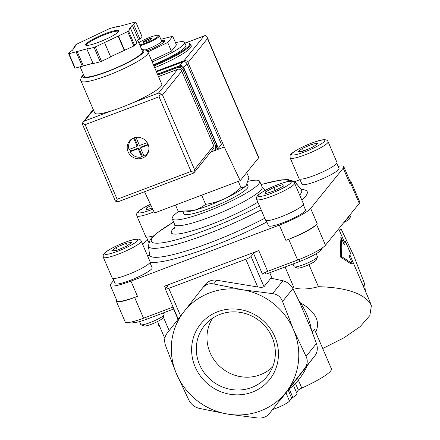 <?xml version="1.0" encoding="UTF-8"?>
<svg xmlns="http://www.w3.org/2000/svg" width="440" height="440" viewBox="0 0 440 440"><rect width="100%" height="100%" fill="white"/><g stroke="black" fill="none" stroke-linecap="round" stroke-linejoin="round"><path stroke-width="0.66" d="M285.07 266.987L293.986 287.793L292.54 287.947M269.753 272.762L272.173 278.405M352.264 263.516L351.125 263.945L340.18 256.822L340.654 247.236L340.016 238.029L341.159 237.595L341.798 246.807L341.336 256.388L352.264 263.516L349.184 256.317A102.773 15.692 -23.2 0 0 350.251 252.681L345.312 241.159L344.135 241.604A101.503 15.499 156.8 0 1 343.833 243.832M308.957 264.616L318.423 286.699C344.724 287.408 361.884 292.765 369.903 302.775L371.393 305.663L369.831 315.562L360.107 326.678L343.761 337.925L322.707 348.513M163.246 316.866L169.153 330.649M173.63 309.034L178.019 319.281M184.816 42.895L189.007 42.938L189.877 43.318L191.219 45.755A38.066 5.814 156.8 0 1 154.688 67.7M175.466 42.675A33.303 5.088 156.8 0 1 184.624 42.444L185.856 45.326A33.303 5.088 156.8 0 1 153.412 64.724M184.624 42.444A33.303 5.088 156.8 0 1 152.174 61.842M151.619 60.544L171.397 51.172L176.44 44.935L172.733 36.289L160.842 39.292M171.397 51.172L167.69 42.526L172.733 36.289M147.889 51.915L167.69 42.526M143.259 42.267A4.758 0.726 156.8 0 1 148.528 39.419A4.758 0.726 156.8 0 1 151.8 38.61M146.526 41.454A4.758 0.726 156.8 0 1 143.094 42.169A4.758 0.726 156.8 0 1 147.18 39.628A4.758 0.726 156.8 0 1 151.839 38.417A4.758 0.726 156.8 0 1 146.526 41.454M138.782 42.669A12.056 1.843 156.8 0 1 149.952 37.312A12.056 1.843 156.8 0 1 158.301 35.343A12.056 1.843 156.8 0 1 145.085 43.236A12.056 1.843 156.8 0 1 139.755 44.946M158.301 35.343L159.115 35.657A12.689 1.936 156.8 0 1 159.374 35.871A12.689 1.936 156.8 0 1 145.211 43.967A12.689 1.936 156.8 0 1 140.058 45.65M159.374 35.871L161.596 41.058A12.689 1.936 156.8 0 1 147.433 49.154A12.689 1.936 156.8 0 1 145.305 49.918M161.398 40.585A15.862 2.42 156.8 0 1 164.885 40.673A15.862 2.42 156.8 0 1 147.174 50.793A15.862 2.42 156.8 0 1 147.021 50.853M175.527 205.046L178.189 211.255L193.111 210.623C197.731 209.363 201.899 207.268 205.601 204.331C212.152 203.401 218.449 201.548 224.499 198.776C230.478 195.844 235.966 192.11 240.972 187.566L238.31 181.357M240.972 187.566C243.034 187.77 244.767 187.072 246.158 185.477L246.23 185.389A34.892 5.33 156.8 0 1 246.158 185.477L248.924 177.727L246.708 172.562M205.601 204.331L201.856 195.586M176.539 373.989A65.027 61.738 -141.1 0 0 227.711 414.101A65.027 61.738 -141.1 0 0 286.215 392.029A65.027 61.738 -141.1 0 0 293.541 329.835A65.027 61.738 -141.1 0 0 242.369 289.724A65.027 61.738 -141.1 0 0 183.865 311.795A65.027 61.738 -141.1 0 0 176.539 373.989L189.063 400.493C191.279 404.514 194.607 407.127 199.045 408.32L227.711 414.101L257.901 418C262.785 418.347 266.591 416.911 269.313 413.694L304.639 368.478C307.522 364.54 308 360.492 306.07 356.345L293.541 329.835L282.541 301.45C280.753 296.895 277.42 294.289 272.553 293.623L242.369 289.724L213.703 283.943C209.248 283.063 205.441 284.499 202.29 288.25L166.964 333.465C164.511 336.87 164.032 340.918 165.534 345.598L176.539 373.989M159.737 326.584L158.675 325.309L158.081 322.724M345.312 241.159A102.773 15.692 156.8 0 1 344.245 244.794L341.159 237.595M312.054 331.617L314.589 329.582L331.419 368.836A39.65 6.056 -23.2 0 1 301.791 388.075A4.758 0.726 -23.2 0 0 298.331 390.12L295.444 383.389M296.478 392.414L298.331 390.12M272.728 409.47A12.689 1.936 -23.2 0 0 289.487 401.066L291.698 398.327A4.758 0.726 -23.2 0 1 292.859 397.458A15.862 2.42 -23.2 0 0 297.033 393.701L293.458 385.368M279.532 401.049L307.236 365.618A66.974 63.586 38.9 0 1 288.481 389.62M274.89 336.875A44.292 42.053 -141.1 0 0 200.178 324.588A44.292 42.053 -141.1 0 0 230.049 394.273A44.292 42.053 -141.1 0 0 274.89 336.875M298.942 300.856A66.974 63.586 38.9 0 1 311.432 330L298.942 300.856L292.908 288.618C290.686 284.57 287.353 281.963 282.925 280.791L270.919 278.146L264.006 286.699C263.115 287.353 261.014 287.447 257.714 286.979L216.7 280.236A12.689 12.045 38.9 0 0 205.403 284.394L202.29 288.25M158.675 325.309L159.121 325.144M365.343 290.983L364.645 283.866L353.645 255.475L341.121 228.971L339.581 230.874M340.18 256.822L341.336 256.388M293.986 287.793C300.388 289.696 308.534 289.333 318.423 286.699M315.722 332.216C320.645 321.36 315.491 311.52 300.267 302.709M311.432 330L316.437 343.514C317.95 348.161 317.477 352.209 315.007 355.647L307.236 365.618M253.556 253.38A4.758 0.726 -23.2 0 1 258.775 250.602L164.599 286.138A4.758 0.726 -23.2 0 1 168.036 285.428A4.758 0.726 -23.2 0 1 167.943 285.687L165.44 288.783A4.758 0.726 -23.2 0 0 165.347 289.041A4.758 0.726 -23.2 0 0 168.779 288.332L245.834 259.254A4.758 0.726 -23.2 0 0 251.053 256.476L253.556 253.38L262.449 274.126A4.758 0.726 -23.2 0 1 267.669 271.348L297.632 260.04A25.377 3.878 -23.2 0 0 325.474 245.229L359.277 203.401A25.377 3.878 -23.2 0 0 359.772 202.021L350.878 181.274A25.377 3.878 -23.2 0 0 349.817 180.708M132.539 321.728L132.715 322.141A19.03 2.904 -23.2 0 0 146.448 319.291L173.877 308.941M265.188 272.415L265.953 274.197L299.844 261.41A19.03 2.904 -23.2 0 0 320.832 250.157L322.591 247.72M113.713 280.335L110.897 283.817A28.545 4.362 -23.2 0 0 110.341 285.373L116.886 300.641A28.545 4.362 -23.2 0 0 137.489 296.368L134.635 297.445L143.528 318.192L173.063 307.048M116.644 300.086A25.377 3.878 -23.2 0 0 116.32 301.246A25.377 3.878 -23.2 0 0 134.635 297.445M116.32 301.246L125.213 321.992A25.377 3.878 -23.2 0 0 143.528 318.192M288.739 239.294A25.377 3.878 -23.2 0 0 316.58 224.483L317.207 223.713A28.545 4.362 -23.2 0 1 285.89 240.372L288.739 239.294L297.632 260.04M110.341 285.373A28.545 4.362 -23.2 0 0 130.944 281.1L279.345 225.104A28.545 4.362 -23.2 0 0 310.662 208.439L343.216 168.163L349.762 183.431A28.545 4.362 -23.2 0 0 350.317 181.874L343.772 166.606A28.545 4.362 -23.2 0 0 338.124 166.326M349.762 183.431L350.389 182.655A25.377 3.878 -23.2 0 0 350.878 181.274M147.719 240.031A28.545 4.362 -23.2 0 0 143.451 243.54L142.687 244.481M299.992 179.625L294.652 181.638M343.216 168.163A28.545 4.362 -23.2 0 0 343.772 166.606M336.804 163.246L339.004 168.388A20.141 3.075 156.8 0 1 316.52 181.242A20.141 3.075 156.8 0 1 301.978 184.256L299.777 179.113M303.292 204.705L305.492 209.853A20.141 3.075 156.8 0 1 283.008 222.706A20.141 3.075 156.8 0 1 268.466 225.72L266.266 220.578M148.77 242.325A20.141 3.075 156.8 0 1 148.615 242.127L146.41 236.984M149.924 262.576L152.13 267.724A20.141 3.075 156.8 0 1 129.641 280.572A20.141 3.075 156.8 0 1 115.104 283.591L112.899 278.443M248.138 181.286A47.581 7.266 156.8 0 1 259.672 181.313A47.581 7.266 156.8 0 1 206.553 211.679A47.581 7.266 156.8 0 1 172.211 218.801A47.581 7.266 156.8 0 1 178.838 211.327M247.055 184.085L248.012 186.313A34.892 5.33 156.8 0 1 209.055 208.577A34.892 5.33 156.8 0 1 183.871 213.802L182.985 211.734M246.158 185.477A34.892 5.33 156.8 0 1 224.499 198.776A34.892 5.33 156.8 0 1 207.884 205.843A34.892 5.33 156.8 0 1 193.111 210.623A34.892 5.33 156.8 0 1 184.431 211.877L179.223 211.365M141.207 241.027L150.101 261.773A20.62 3.146 156.8 0 1 127.078 274.929A20.62 3.146 156.8 0 1 112.2 278.014L103.307 257.268C103.087 255.173 103.235 254.095 103.758 254.034C104.016 253.622 104.753 252.23 111.447 248.468C118.113 244.931 124.768 242.171 131.401 240.191C137.043 238.42 140.311 238.695 141.207 241.027A20.62 3.146 156.8 0 1 118.189 254.183A20.62 3.146 156.8 0 1 103.307 257.268M131.681 242.429L126.225 243.172L116.116 247.467L111.463 251.026L116.919 250.289L127.028 245.988L131.681 242.429M163.383 312.901L164.093 314.545A12.689 1.936 156.8 0 1 164.071 314.881A12.689 1.936 156.8 0 1 149.924 322.641A12.689 1.936 156.8 0 1 141.026 324.759A12.689 1.936 156.8 0 1 140.767 324.544L139.508 321.602M164.071 314.881L162.784 317.988A10.258 1.568 156.8 0 1 151.355 324.258A10.258 1.568 156.8 0 1 144.161 325.969L141.026 324.759M153.582 235.823A20.62 3.146 156.8 0 1 145.712 236.555L136.818 215.809L136.68 213.818L138.369 211.349L144.958 207.009L150.447 204.259M152.202 207.977L146.559 209.803L146.097 208.175L151.052 205.541M294.569 183.156L303.463 203.902A20.62 3.146 156.8 0 1 280.445 217.058A20.62 3.146 156.8 0 1 265.562 220.143L256.669 199.403C256.41 197.808 256.438 196.933 256.762 196.785C257.873 196.037 254.568 196.713 264.809 190.603C271.48 187.061 278.13 184.299 284.763 182.32C290.406 180.549 293.678 180.829 294.569 183.156A20.62 3.146 156.8 0 1 271.552 196.312A20.62 3.146 156.8 0 1 256.669 199.403M283.316 186.181L282.854 184.553L273.867 187.462L265.342 191.994L265.804 193.622L274.791 190.713L283.316 186.181M316.184 253.715L317.455 256.68A12.689 1.936 156.8 0 1 317.433 257.015A12.689 1.936 156.8 0 1 303.286 264.776A12.689 1.936 156.8 0 1 294.388 266.888A12.689 1.936 156.8 0 1 294.129 266.673L292.985 264M317.433 257.015L316.145 260.117A10.258 1.568 156.8 0 1 304.716 266.393A10.258 1.568 156.8 0 1 297.523 268.098L294.388 266.888M328.081 141.691L336.974 162.437A20.62 3.146 156.8 0 1 313.951 175.593A20.62 3.146 156.8 0 1 299.074 178.684L290.18 157.938C289.96 155.837 290.114 154.759 290.631 154.704C290.895 154.286 291.632 152.9 298.32 149.138C304.992 145.602 311.641 142.84 318.274 140.855C323.917 139.084 327.19 139.364 328.081 141.691A20.62 3.146 156.8 0 1 305.063 154.853A20.62 3.146 156.8 0 1 290.18 157.938M317.95 143.33L312.493 144.067L302.385 148.368L297.732 151.921L303.188 151.184L313.297 146.883L317.95 143.33M350.537 214.214L350.966 215.215A12.689 1.936 156.8 0 1 350.944 215.551A12.689 1.936 156.8 0 1 347.006 218.587M350.944 215.551L349.657 218.653A10.258 1.568 156.8 0 1 343.844 222.497M127.331 245.757L126.225 243.172M117.26 250.14L116.116 247.467M275.176 190.514L273.867 187.462M266.013 193.556L265.342 191.994M313.605 146.652L312.493 144.067M303.529 151.036L302.385 148.368M146.762 209.737L146.097 208.175M212.614 318.175A38.852 36.889 -141.1 0 0 221.87 368.209A38.852 36.889 -141.1 0 0 272.728 366.762M272.096 337.255A40.315 38.275 -141.1 0 0 206.882 322.905A40.315 38.275 -141.1 0 0 211.767 380.71A40.315 38.275 -141.1 0 0 269.308 373.357A40.315 38.275 -141.1 0 0 272.096 337.255M157.448 74.151L179.669 65.769A3.174 3.014 38.9 0 1 183.755 67.573L218.334 148.247L215.166 149.441M156.211 71.258L183.981 60.781A3.174 3.014 38.9 0 1 188.067 62.585L224.252 147.004L240.174 180.653L258.599 157.856A6.341 0.968 -23.2 0 0 258.726 157.509L207.114 37.098M240.174 180.653L154.561 212.955L144.546 191.791M188.067 62.585L207.477 38.572L207.119 37.092L205.563 35.486L204.012 35.992L183.981 60.781M210.683 152.125L224.252 147.004M156.459 71.836L182.798 61.892A3.174 3.014 38.9 0 1 186.89 63.696L221.463 144.375L218.334 148.247M148.088 52.305A36.476 5.572 -23.2 0 1 116.754 71.797A36.476 5.572 -23.2 0 1 81.032 81.048L94.743 113.031A36.476 5.572 -23.2 0 0 110.6 111.166A36.476 5.572 -23.2 0 0 132.352 102.96A36.476 5.572 -23.2 0 0 161.794 84.288L148.088 52.305L147.301 51.123L145.255 49.902L141.752 49.61M148.929 149.397A10.467 9.939 38.9 0 1 146.965 153.681A10.467 9.939 38.9 0 1 144.012 156.107L140.586 148.11A0.319 0.303 38.9 0 1 140.751 147.714L148.302 144.864M147.186 142.61L139.761 145.409A0.319 0.303 38.9 0 1 139.354 145.233L135.982 137.374M137.533 145.712A0.319 0.303 -141.1 0 0 137.692 145.316L137.066 146.091A0.319 0.303 38.9 0 1 136.906 146.487L128.986 149.479A10.467 9.939 38.9 0 1 130.686 140.52A10.467 9.939 38.9 0 1 133.639 138.094L133.76 137.946M137.066 146.091L133.639 138.094M86.933 49.198L94.078 47.394A38.066 5.814 -23.2 0 0 95.326 46.921L127.677 31.587A38.066 5.814 -23.2 0 0 128.541 31.059L130.609 28.496L129.184 29.035L132.314 25.163L133.744 24.624L135.812 22.061A38.066 5.814 -23.2 0 0 135.427 22L116.507 27.137L117.491 26.532L110.347 28.336A38.066 5.814 -23.2 0 0 109.098 28.809L76.747 44.143A38.066 5.814 -23.2 0 0 75.884 44.671L73.81 47.234L75.24 46.695L72.111 50.567L70.68 51.106L68.607 53.669A38.066 5.814 -23.2 0 0 68.998 53.73L87.918 48.593L86.933 49.198L93.104 63.608L100.249 61.798L94.078 47.394M110.616 56.733L133.854 45.991A38.066 5.814 -23.2 0 0 134.712 45.463L128.541 31.059M133.854 45.991L127.677 31.587M100.249 61.798A38.066 5.814 -23.2 0 0 101.497 61.331L95.326 46.921M68.607 53.669L74.784 68.079A38.066 5.814 -23.2 0 0 75.168 68.134L68.998 53.73M136.444 42.097L138.49 39.567L139.915 39.028L141.988 36.465L135.812 22.061M134.712 45.463L136.785 42.9L130.609 28.496M75.168 68.134L92.967 63.283M101.497 61.331L110.715 56.964L104.538 42.554M128.09 151.8A11.099 10.538 38.9 0 1 129.442 141.053A11.099 10.538 38.9 0 1 144.7 139.832A11.099 10.538 38.9 0 1 146.713 155.012A11.099 10.538 38.9 0 1 128.09 151.8M177.65 69.338L158.433 93.121L162.52 94.925L194.502 169.548L193.815 172.992L213.34 148.836A3.174 3.014 -141.1 0 0 213.725 145.767L181.742 71.142A3.174 3.014 -141.1 0 0 177.65 69.338L158.488 76.571M118.971 201.394L116.149 201.861L115.165 200.563L82.495 124.339L82.418 123.162L82.984 122.271L84.519 121.011L93.434 109.978M193.815 172.992L118.404 201.652M160.369 93.748L159.038 96.773L85.129 124.663L117.112 199.287L116.149 201.861M85.129 124.663L82.418 123.162M194.101 172.447L191.026 171.397L117.112 199.287M80.141 66.88L84.172 76.291A31.719 4.846 -23.2 0 0 115.236 68.25A31.719 4.846 -23.2 0 0 142.478 51.299L137.808 40.409M138.49 39.567L132.314 25.163M139.915 39.028L133.744 24.624M117.629 26.851L117.491 26.532M74.157 48.037L73.81 47.234M82.313 66.33L76.142 51.925M83.297 65.725L77.127 51.321M124.636 50.364L118.465 35.954M124.196 50.298L118.019 35.888M210.705 152.091L212.927 151.256A4.758 4.516 -141.1 0 0 215.358 145.321L183.249 70.406A4.758 4.516 -141.1 0 0 177.117 67.7L157.806 74.987M214.775 149.924L215.716 148.764A4.758 4.516 -141.1 0 0 216.293 144.155L184.19 69.245A4.758 4.516 -141.1 0 0 178.052 66.539L157.509 74.288M129.729 141.961A11.099 10.538 38.9 0 1 130.62 139.827M147.664 153.604A11.099 10.538 38.9 0 1 145.767 154.919M142.357 156.195L138.93 148.198A0.319 0.303 -141.1 0 0 138.518 148.016L137.896 148.791L129.971 151.784A10.467 9.939 38.9 0 0 141.73 156.97L142.357 156.195A10.467 9.939 -141.1 0 0 143.841 155.711A11.099 10.538 38.9 0 1 143.82 155.722M130.686 140.52L132.066 138.82A10.467 9.939 38.9 0 1 132.143 138.721M148.423 151.877A10.467 9.939 38.9 0 1 148.346 151.976L146.965 153.681M141.73 156.97L138.303 148.973A0.319 0.303 38.9 0 0 137.896 148.791M129.767 149.182A10.467 9.939 -141.1 0 0 130.037 149.881A10.467 9.939 -141.1 0 0 130.597 151.008L138.518 148.016M129.971 151.784L130.597 151.008M148.121 144.397L141.372 146.944A0.319 0.303 -141.1 0 0 141.251 147.031L140.624 147.807M134.437 137.715L137.692 145.316M349.905 254.964L369.743 301.252A101.503 15.499 156.8 0 1 369.903 302.775M190.476 44.028A38.066 5.814 156.8 0 1 153.945 65.973M184.833 42.928A37.428 5.715 156.8 0 1 184.839 49.297A37.428 5.715 156.8 0 1 153.659 65.307M301.791 388.075L298.375 380.094M292.859 397.458L289.245 389.026M291.698 398.327L288.151 390.043M289.487 401.066L285.962 392.843M315.007 355.647L304.639 368.478M316.437 343.514L306.07 356.345M292.908 288.618L282.541 301.45M282.925 280.791L272.553 293.623M216.7 280.236L213.703 283.943M363.11 285.769L364.645 283.866M245.834 259.254L257.714 286.979M251.053 256.476L264.006 286.699M168.779 288.332L180.62 315.953M146.448 319.291L145.635 317.394M320.832 250.157L320.408 249.172M299.844 261.41L299.024 259.507M164.599 286.138L165.632 288.547M258.775 250.602L267.669 271.348M316.58 224.483L325.474 245.229M350.389 182.655L359.277 203.401M279.345 225.104L285.89 240.372M130.944 281.1L137.489 296.368M310.662 208.439L317.207 223.713M266.855 221.958A87.197 13.316 156.8 0 1 209.847 247.286A87.197 13.316 156.8 0 1 150.101 262.207M147.873 256.575A87.197 13.316 156.8 0 1 149.573 254.48M301.12 189.524A87.197 13.316 156.8 0 1 301.834 200.096M264.748 218.251A82.605 12.612 156.8 0 1 209.38 242.957A82.605 12.612 156.8 0 1 149.617 254.821L149.595 255.563M301.895 190.289L301.334 189.794A82.605 12.612 156.8 0 1 299.695 195.113M261.162 209.88A80.245 12.254 156.8 0 1 206.415 234.382A80.245 12.254 156.8 0 1 148.363 245.905L149.617 254.821M261.041 184.503L281.199 179.911L287.875 179.537L294.465 181.489L295.746 182.738A80.245 12.254 156.8 0 1 295.669 185.724M259.474 205.937A75.647 11.55 156.8 0 1 205.948 230.054A75.647 11.55 156.8 0 1 153.632 242.897A75.647 11.55 156.8 0 1 173.613 222.073M261.074 184.586A75.647 11.55 156.8 0 1 290.032 181.22M257.846 202.147A53.922 8.234 156.8 0 1 210.238 224.752A53.922 8.234 156.8 0 1 175.027 227.26M263.857 189.189A53.922 8.234 156.8 0 1 267.729 189.085M264.847 189.662C264.655 190.047 263.753 189.184 262.141 187.077A47.581 7.266 156.8 0 1 209.022 217.437A47.581 7.266 156.8 0 1 174.68 224.565C175.093 227.183 175.098 228.431 174.686 228.305M117.7 251.257A18.079 2.761 156.8 0 1 108.966 249.953A18.079 2.761 156.8 0 1 137.143 239.322A18.079 2.761 156.8 0 1 117.7 251.257M154.022 211.816A20.62 3.146 156.8 0 1 151.701 212.718A20.62 3.146 156.8 0 1 136.818 215.809M152.779 209.193A18.079 2.761 156.8 0 1 151.212 209.798A18.079 2.761 156.8 0 1 138.133 212.388A18.079 2.761 156.8 0 1 150.458 204.287M271.062 193.391A18.079 2.761 156.8 0 1 262.328 192.082A18.079 2.761 156.8 0 1 290.505 181.451A18.079 2.761 156.8 0 1 271.062 193.391M304.574 151.927A18.079 2.761 156.8 0 1 295.84 150.618A18.079 2.761 156.8 0 1 324.016 139.986A18.079 2.761 156.8 0 1 304.574 151.927M186.032 42.779L204.012 35.992M207.477 38.572L258.599 157.856M179.669 65.769L182.798 61.892M183.755 67.573L186.89 63.696M85.943 44.006A18.079 2.761 -23.2 0 0 107.255 38.621A18.079 2.761 -23.2 0 0 113.438 30.971A18.079 2.761 -23.2 0 0 85.943 44.006M159.038 96.773L191.026 171.397M194.502 169.548L213.725 145.767M162.52 94.925L181.742 71.142M110.6 111.166L84.519 121.011M158.433 93.121L132.352 102.96M83.562 74.866A33.303 5.088 -23.2 0 0 83.358 75.103A33.303 5.088 -23.2 0 0 115.764 68.283A33.303 5.088 -23.2 0 0 141.867 49.874M118.47 31.521A17.446 2.662 -23.2 0 0 103.516 35.118A17.446 2.662 -23.2 0 0 86.763 44.363A17.446 2.662 -23.2 0 0 86.405 45.265M216.293 144.155L215.358 145.321M184.19 69.245L183.249 70.406M178.052 66.539L177.117 67.7M141.372 146.944L140.751 147.714M138.93 148.198L138.303 148.973M338.712 228.85L344.173 241.588M369.743 301.252L371.388 305.663M157.57 321.53L164.835 338.481M161.541 40.92L164.197 41.943M165.347 289.041L178.206 319.044M295.746 182.738L301.334 189.794M148.363 245.905L150.15 239.696L151.503 237.963L156.277 233.481L173.575 221.986M172.211 218.801L174.68 224.565M259.672 181.313L262.141 187.077M185.889 42.79L204.567 35.739M82.984 122.271L93.253 109.56M81.032 81.048C80.278 80.41 80.641 78.727 82.126 75.988L83.446 74.597M86.422 45.315L86.79 45.353C86.922 45.425 88.864 45.711 97.4 42.73C106.656 39.171 113.212 35.926 117.062 32.995L118.492 31.57M137.654 145.624L137.027 146.399"/></g></svg>
